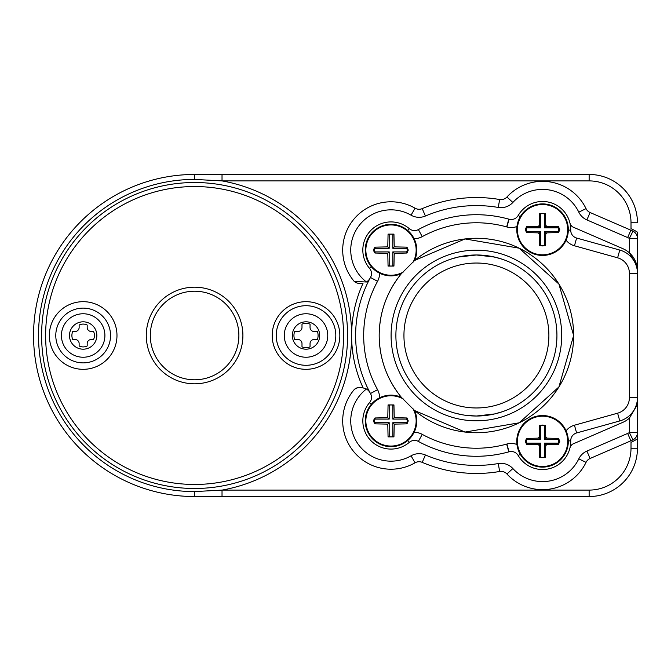 <?xml version="1.0" encoding="UTF-8"?>
<svg xmlns="http://www.w3.org/2000/svg" width="671" height="671" viewBox="0 0 671 671"><rect width="100%" height="100%" fill="white"/><g stroke="black" fill="none" stroke-linecap="round" stroke-linejoin="round"><path stroke-width="1.01" d="M301.992 324.11L301.992 327.448A4.026 4.026 0 0 1 297.966 331.474L294.628 331.474A12.078 12.078 0 0 0 294.628 339.526L297.966 339.526A4.026 4.026 0 0 1 301.992 343.552L301.992 346.89A12.078 12.078 0 0 0 310.044 346.89L310.044 343.552A4.026 4.026 0 0 1 314.07 339.526L317.408 339.526A12.078 12.078 0 0 0 317.408 331.474L314.07 331.474A4.026 4.026 0 0 1 310.044 327.448L310.044 324.11A12.078 12.078 0 0 0 301.992 324.11M306.018 357.24A21.74 21.74 0 0 1 284.278 335.5A21.74 21.74 0 0 1 306.018 313.76A21.74 21.74 0 0 1 327.758 335.5A21.74 21.74 0 0 1 306.018 357.24M306.018 301.682A33.818 33.818 0 0 1 339.836 335.5A33.818 33.818 0 0 1 306.018 369.318A33.818 33.818 0 0 1 272.2 335.5A33.818 33.818 0 0 1 306.018 301.682M636.896 439.186L637.45 438.834L637.45 448.228L637.45 432.728M637.182 405.326A24.156 24.156 0 0 0 637.45 401.719L637.45 397.677A24.156 24.156 0 0 1 619.778 420.943L576.615 432.963A8.052 8.052 0 0 0 570.727 440.864A28.182 28.182 0 0 1 518.18 455.5A8.052 8.052 0 0 0 509.054 451.784L508.819 451.851A120.78 120.78 0 0 1 418.377 441.426A8.052 8.052 0 0 0 409.285 442.357A28.182 28.182 0 0 1 362.826 420.902A28.182 28.182 0 0 1 369.553 402.625A8.052 8.052 0 0 0 370.484 393.533A120.78 120.78 0 0 1 370.484 277.467A8.052 8.052 0 0 0 369.553 268.375A28.182 28.182 0 0 1 379.19 224.508A28.182 28.182 0 0 1 409.285 228.643A8.052 8.052 0 0 0 418.377 229.574A120.78 120.78 0 0 1 508.819 219.149L509.054 219.216A8.052 8.052 0 0 0 518.18 215.5A28.182 28.182 0 0 1 570.727 230.136A8.052 8.052 0 0 0 576.615 238.037L619.778 250.057A24.156 24.156 0 0 1 637.45 273.323L637.45 269.281A24.156 24.156 0 0 0 637.182 265.674M222.026 496.54L222.026 490.098L589.138 490.098L589.138 496.54A48.312 48.312 0 0 0 637.45 448.228A48.312 48.312 0 0 1 589.138 496.54L194.59 496.54A161.04 161.04 0 0 1 33.55 335.5A161.04 161.04 0 0 1 194.59 174.46L589.138 174.46A48.312 48.312 0 0 1 637.45 222.772L631.008 222.772L631.008 228.694A44.286 44.286 0 0 1 637.45 232.166L637.45 238.272A8.052 8.052 0 0 0 632.988 231.176A8.052 8.052 0 0 1 637.45 238.381L637.425 265.406L636.804 265.406L629.381 252.841L629.398 238.381L632.988 231.176A8.052 8.052 0 0 1 637.45 238.39L629.398 238.381A36.234 36.234 0 0 0 627.67 237.576L586.89 219.912A16.104 16.104 0 0 1 578.796 212.145A40.26 40.26 0 0 0 512.87 202.457A16.104 16.104 0 0 1 498.285 207.448A129.906 129.906 0 0 0 425.397 216.028A16.104 16.104 0 0 1 411.055 215.181A40.26 40.26 0 0 0 350.748 250.098A40.26 40.26 0 0 0 366.45 281.996A10.761 10.761 0 0 0 370.04 278.289M637.45 401.719L637.45 397.677A24.156 24.156 0 0 1 619.778 420.943L617.614 413.185A16.104 16.104 0 0 0 629.398 397.677L629.398 273.323A16.104 16.104 0 0 0 617.614 257.815L574.451 245.787A16.104 16.104 0 0 1 566.072 240.176A25.766 25.766 0 0 0 544.131 203.942A25.766 25.766 0 0 0 516.779 229.658A25.766 25.766 0 0 0 566.072 240.176M617.614 257.815L619.778 250.057A24.156 24.156 0 0 1 637.45 273.323L637.45 269.281M366.45 281.996L354.288 281.493A10.761 10.761 0 0 0 363.003 283.397A124.806 124.806 0 0 0 363.003 387.603A10.761 10.761 0 0 0 354.288 389.507C356.838 387.016 360.897 386.84 366.45 389.004A40.26 40.26 0 0 0 357.517 443.254A40.26 40.26 0 0 0 411.055 455.819L415.064 462.797A48.312 48.312 0 0 1 354.288 389.507A48.312 48.312 0 0 0 415.064 462.797A8.052 8.052 0 0 1 422.235 462.378A8.052 8.052 0 0 0 415.064 462.797M637.425 405.594L637.45 432.61A8.052 8.052 0 0 1 632.988 439.824L629.398 432.619L629.381 418.159L636.804 405.594L637.383 405.469M637.45 438.834A44.286 44.286 0 0 1 631.008 442.306L633.399 441.183M194.59 491.583L222.026 490.098A157.014 157.014 0 0 0 222.026 180.902L194.59 179.417A156.083 156.083 0 0 0 38.507 335.5A156.083 156.083 0 0 0 194.59 491.583L194.59 496.54A161.04 161.04 0 0 1 33.55 335.5A161.04 161.04 0 0 1 194.59 174.46L194.59 179.417M586.89 219.912L590.094 212.522A8.052 8.052 0 0 1 586.043 208.639A48.312 48.312 0 0 0 506.932 197.014A8.052 8.052 0 0 1 499.643 199.513A137.958 137.958 0 0 0 422.235 208.622A8.052 8.052 0 0 1 415.064 208.203A48.312 48.312 0 0 0 354.288 281.493A48.312 48.312 0 0 1 415.064 208.203A8.052 8.052 0 0 0 422.235 208.622A137.958 137.958 0 0 1 499.643 199.513A8.052 8.052 0 0 0 506.932 197.014A48.312 48.312 0 0 1 586.043 208.639A8.052 8.052 0 0 0 590.094 212.522L630.866 230.187A44.286 44.286 0 0 1 632.988 231.176A44.286 44.286 0 0 0 630.866 230.187L627.67 237.576M222.026 174.46L222.026 180.902L589.138 180.902A41.87 41.87 0 0 1 631.008 222.772M627.67 433.424L630.866 440.813L590.094 458.478A8.052 8.052 0 0 0 586.043 462.361A48.312 48.312 0 0 1 506.932 473.986A8.052 8.052 0 0 0 499.643 471.487A137.958 137.958 0 0 1 422.235 462.378A137.958 137.958 0 0 0 499.643 471.487A8.052 8.052 0 0 1 506.932 473.986A48.312 48.312 0 0 0 586.043 462.361A8.052 8.052 0 0 1 590.094 458.478L586.89 451.088L627.67 433.424A36.234 36.234 0 0 0 629.398 432.619L637.45 432.61A8.052 8.052 0 0 1 632.988 439.824A44.286 44.286 0 0 1 630.866 440.813A44.286 44.286 0 0 0 632.988 439.824M370.04 392.711A10.761 10.761 0 0 0 366.45 389.004M569.847 222.671A8.052 8.052 0 0 0 572.43 226.806L622.864 248.664A24.156 24.156 0 0 1 636.804 265.406M636.821 405.519A24.156 24.156 0 0 0 637.416 400.126L637.416 398.985M629.381 418.159A24.156 24.156 0 0 1 622.864 422.336L572.43 444.194A8.052 8.052 0 0 0 569.847 448.329M629.398 273.323L637.45 273.323L637.45 397.677L629.398 397.677M637.416 272.015L637.416 270.874A24.156 24.156 0 0 0 636.821 265.481M41.602 335.5A152.988 152.988 0 0 1 194.59 182.512A152.988 152.988 0 0 1 347.578 335.5A152.988 152.988 0 0 1 194.59 488.488A152.988 152.988 0 0 1 41.602 335.5A152.988 152.988 0 0 1 194.59 182.512A152.988 152.988 0 0 1 347.578 335.5A152.988 152.988 0 0 1 194.59 488.488A152.988 152.988 0 0 1 41.602 335.5M414.603 410.551A25.766 25.766 0 0 1 385.104 445.989A25.766 25.766 0 0 1 379.526 397.836A25.766 25.766 0 0 1 401.359 397.307M414.594 410.543L401.367 397.316A97.22 97.22 0 0 1 401.367 273.684L414.594 260.457A97.22 97.22 0 0 1 573.63 335.5A97.22 97.22 0 0 1 414.594 410.543L465.045 432.057L519.186 422.814L558.909 386.949L573.638 335.5L558.909 284.051L519.186 248.186L465.045 238.943L414.594 260.457M414.603 260.449A25.766 25.766 0 0 0 385.104 225.011A25.766 25.766 0 0 0 379.526 273.164A25.766 25.766 0 0 0 401.359 273.693M379.526 273.164A16.104 16.104 0 0 1 377.547 281.334A112.728 112.728 0 0 0 377.547 389.666L370.484 393.533A120.78 120.78 0 0 1 370.484 277.467A8.052 8.052 0 0 0 369.553 268.375A28.182 28.182 0 0 1 379.19 224.508A28.182 28.182 0 0 1 409.285 228.643A8.052 8.052 0 0 0 418.377 229.574A120.78 120.78 0 0 1 508.819 219.149L506.655 226.907A112.728 112.728 0 0 0 422.244 236.637L418.377 229.574M516.972 444.504A25.766 25.766 0 0 1 566.072 430.824A25.766 25.766 0 0 1 544.131 467.058A25.766 25.766 0 0 1 516.972 444.504A16.104 16.104 0 0 0 506.89 444.026L506.655 444.093A112.728 112.728 0 0 1 422.244 434.363A16.104 16.104 0 0 0 414.074 432.384M561.719 335.5A85.318 85.318 0 0 1 476.41 420.818A85.318 85.318 0 0 1 391.092 335.5A85.318 85.318 0 0 1 476.41 250.182A85.318 85.318 0 0 1 561.719 335.5M401.367 273.684L401.417 273.617C386.832 291.667 379.417 312.292 379.182 335.5C379.417 358.708 386.832 379.333 401.417 397.383L401.367 397.316M373.235 420.902L374.963 417.966L387.788 417.681L388.064 404.923L393.944 404.923L394.229 417.681L407.003 417.966L408.262 420.902L407.003 423.846L394.229 424.122L393.944 436.888L388.064 436.888L387.788 424.122L374.963 423.837L373.235 420.902M407.003 253.034L408.262 250.098L407.003 247.154L394.229 246.878L393.944 234.112L388.064 234.112L387.788 246.878L374.963 247.163L373.235 250.098L374.963 253.034L387.788 253.319L388.064 266.077L393.944 266.077L394.229 253.319L407.003 253.034L406.534 251.91A2.81 2.81 0 0 0 406.534 248.287L407.003 247.154M116.98 335.5A33.818 33.818 0 0 1 83.162 369.318A33.818 33.818 0 0 1 49.344 335.5A33.818 33.818 0 0 1 83.162 301.682A33.818 33.818 0 0 1 116.98 335.5A33.818 33.818 0 0 1 83.162 369.318A33.818 33.818 0 0 1 49.344 335.5A33.818 33.818 0 0 1 83.162 301.682A33.818 33.818 0 0 1 116.98 335.5M242.902 335.5A48.312 48.312 0 0 1 194.59 383.812A48.312 48.312 0 0 1 146.278 335.5A48.312 48.312 0 0 1 194.59 287.188A48.312 48.312 0 0 1 242.902 335.5A48.312 48.312 0 0 1 194.59 383.812A48.312 48.312 0 0 1 146.278 335.5A48.312 48.312 0 0 1 194.59 287.188A48.312 48.312 0 0 1 242.902 335.5M526.55 226.723L525.276 229.658L526.55 232.594L539.325 232.879L539.61 245.661L545.481 245.661L545.766 232.879L558.54 232.594L559.773 229.658L558.54 226.723L545.766 226.437L545.481 213.655L539.61 213.655L539.325 226.437L526.55 226.723L527.012 227.846A2.785 2.785 0 0 0 527.012 231.47L526.55 232.594M525.276 441.342L526.55 438.406L539.325 438.121L539.61 425.339L545.481 425.339L545.766 438.121L558.54 438.406L559.773 441.342L558.54 444.277L545.766 444.563L545.481 457.345L539.61 457.345L539.325 444.563L526.55 444.277L525.276 441.342M466.496 415.408L476.41 416.02L494.644 413.932L502.176 411.784M462.009 414.72L454.93 413.101M450.644 411.784L451.138 411.952M502.176 259.216L494.636 257.068L476.41 254.98L458.176 257.068L450.644 259.216M476.41 254.98L486.324 255.592M490.811 256.28L497.89 257.899M389.197 419.09L389.197 405.469A3.263 3.263 0 0 1 392.82 405.469L392.82 419.09L406.534 419.09A2.81 2.81 0 0 1 406.534 422.713L392.82 422.713L392.82 436.335A3.296 3.296 0 0 1 389.197 436.335L389.197 422.713L375.257 422.713A2.147 2.147 0 0 1 375.257 419.09L389.197 419.09L387.788 417.681M389.197 405.469L388.064 404.923M406.534 422.713L407.003 423.846M406.534 419.09L407.003 417.966M392.82 405.469L393.944 404.923M392.82 419.09L394.229 417.681M375.257 419.09L374.963 417.966M375.257 422.713L374.963 423.837M406.534 248.287L392.82 248.287L392.82 234.665A3.296 3.296 0 0 0 389.197 234.665L389.197 248.287L375.257 248.287A2.147 2.147 0 0 0 375.257 251.91L389.197 251.91L389.197 265.531L388.064 266.077M389.197 251.91L387.788 253.319M375.257 248.287L374.963 247.163M375.257 251.91L374.963 253.034M389.197 265.531A3.263 3.263 0 0 0 392.82 265.531L393.944 266.077M392.82 265.531L392.82 251.91L406.534 251.91M392.82 251.91L394.229 253.319M527.012 231.47L540.734 231.47L540.734 245.217A2.667 2.667 0 0 0 544.357 245.217L544.357 231.47L558.062 231.47A2.86 2.86 0 0 0 558.062 227.846L544.357 227.846L545.766 226.437M558.062 227.846L558.54 226.723M544.357 227.846L544.357 214.116A2.751 2.751 0 0 0 540.734 214.116L540.734 227.846L539.325 226.437M540.734 214.116L539.61 213.655M558.062 231.47L558.54 232.594M544.357 214.116L545.481 213.655M540.734 227.846L527.012 227.846M540.734 245.217L539.61 245.661M544.357 245.217L545.481 245.661M540.734 231.47L539.325 232.879M544.357 231.47L545.766 232.879M544.357 439.53L558.062 439.53A2.86 2.86 0 0 1 558.062 443.154L544.357 443.154L544.357 456.884A2.751 2.751 0 0 1 540.734 456.884L540.734 443.154L527.012 443.154A2.785 2.785 0 0 1 527.012 439.53L540.734 439.53L540.734 425.783A2.667 2.667 0 0 1 544.357 425.783L544.357 439.53L545.766 438.121M558.062 439.53L558.54 438.406M527.012 439.53L526.55 438.406M540.734 439.53L539.325 438.121M558.062 443.154L558.54 444.277M540.734 425.783L539.61 425.339M544.357 425.783L545.481 425.339M527.012 443.154L526.55 444.277M389.197 436.335L388.064 436.888M392.82 436.335L393.944 436.888M392.82 422.713L394.229 424.122M389.197 422.713L387.788 424.122M544.357 443.154L545.766 444.563M544.357 456.884L545.481 457.345M540.734 456.884L539.61 457.345M540.734 443.154L539.325 444.563M392.82 248.287L394.229 246.878M389.197 248.287L387.788 246.878M389.197 234.665L388.064 234.112M392.82 234.665L393.944 234.112M556.93 335.5A80.52 80.52 0 0 1 476.41 416.02A80.52 80.52 0 0 1 395.89 335.5A80.52 80.52 0 0 1 476.41 254.98A80.52 80.52 0 0 1 556.93 335.5A80.52 80.52 0 0 1 476.41 416.02A80.52 80.52 0 0 1 395.89 335.5A80.52 80.52 0 0 1 476.41 254.98A80.52 80.52 0 0 1 556.93 335.5M61.422 335.5A21.74 21.74 0 0 1 83.162 313.76A21.74 21.74 0 0 1 104.902 335.5A21.74 21.74 0 0 1 83.162 357.24A21.74 21.74 0 0 1 61.422 335.5A21.74 21.74 0 0 1 83.162 313.76A21.74 21.74 0 0 1 104.902 335.5A21.74 21.74 0 0 1 83.162 357.24A21.74 21.74 0 0 1 61.422 335.5M91.214 339.526L93.563 339.526A9.696 9.696 0 0 0 93.563 331.474L91.214 331.474A4.026 4.026 0 0 1 87.188 327.448L87.188 325.032A9.008 9.008 0 0 0 79.136 325.032L79.136 327.448A4.026 4.026 0 0 1 75.11 331.474L72.762 331.474A9.696 9.696 0 0 0 72.762 339.526L75.11 339.526A4.026 4.026 0 0 1 79.136 343.552L79.136 345.968A9.008 9.008 0 0 0 87.188 345.968L87.188 343.552A4.026 4.026 0 0 1 91.214 339.526M306.018 321.812A13.688 13.688 0 0 1 319.706 335.5A13.688 13.688 0 0 1 306.018 349.188A13.688 13.688 0 0 1 292.33 335.5A13.688 13.688 0 0 1 306.018 321.812M306.018 365.292A29.792 29.792 0 0 0 335.81 335.5A29.792 29.792 0 0 0 306.018 305.708A29.792 29.792 0 0 0 276.226 335.5A29.792 29.792 0 0 0 306.018 365.292M589.138 180.902L589.138 174.46A48.312 48.312 0 0 1 637.45 222.772M637.45 448.228L631.008 448.228L631.008 442.306M589.138 490.098A41.87 41.87 0 0 0 631.008 448.228M506.932 197.014L512.87 202.457M586.043 208.639L578.796 212.145M499.643 199.513L498.285 207.448M415.064 208.203L411.055 215.181M422.235 208.622L425.397 216.028M411.055 455.819A16.104 16.104 0 0 1 425.397 454.972L422.235 462.378M425.397 454.972A129.906 129.906 0 0 0 498.285 463.552L499.643 471.487M498.285 463.552A16.104 16.104 0 0 1 512.87 468.543L506.932 473.986M512.87 468.543A40.26 40.26 0 0 0 578.796 458.855A16.104 16.104 0 0 1 586.89 451.088M578.796 458.855L586.043 462.361M377.547 281.334L370.484 277.467M516.972 226.496A16.104 16.104 0 0 1 506.89 226.974L509.054 219.216A8.052 8.052 0 0 0 518.18 215.5A28.182 28.182 0 0 1 570.727 230.136A8.052 8.052 0 0 0 576.615 238.037L574.451 245.787M362.826 250.098A28.182 28.182 0 0 1 409.285 228.643L407.716 230.48M343.552 335.5A148.962 148.962 0 0 0 194.59 186.538A148.962 148.962 0 0 0 45.628 335.5A148.962 148.962 0 0 0 194.59 484.462A148.962 148.962 0 0 0 343.552 335.5M566.072 430.824A16.104 16.104 0 0 1 574.451 425.213L576.615 432.963A8.052 8.052 0 0 0 570.727 440.864A28.182 28.182 0 0 1 518.18 455.5A8.052 8.052 0 0 0 509.054 451.784L506.89 444.026M506.655 444.093L508.819 451.851A120.78 120.78 0 0 1 418.377 441.426A8.052 8.052 0 0 0 409.285 442.357A28.182 28.182 0 0 1 362.826 420.902A28.182 28.182 0 0 1 369.553 402.625A8.052 8.052 0 0 0 370.484 393.533M371.39 266.806L369.553 268.375M377.547 389.666A16.104 16.104 0 0 1 379.526 397.836M422.244 236.637A16.104 16.104 0 0 1 414.074 238.616M568.312 230.103L570.727 230.136M520.268 216.716L518.18 215.5M570.727 440.864L568.312 440.897M518.18 455.5L520.268 454.284M574.451 425.213L617.614 413.185M371.39 404.194L369.553 402.625M407.716 440.52L409.285 442.357M418.377 441.426L422.244 434.363M403.196 272.09A25.154 25.154 0 0 1 365.854 250.098A25.154 25.154 0 0 1 391.008 224.944A25.154 25.154 0 0 1 413 262.286M413 408.714A25.154 25.154 0 0 1 391.008 446.056A25.154 25.154 0 0 1 365.854 420.902A25.154 25.154 0 0 1 403.196 398.91M517.4 229.658A25.154 25.154 0 0 1 542.545 204.512A25.154 25.154 0 0 1 567.7 229.658A25.154 25.154 0 0 1 542.545 254.812A25.154 25.154 0 0 1 517.4 229.658M517.4 441.342A25.154 25.154 0 0 1 542.545 416.188A25.154 25.154 0 0 1 567.7 441.342A25.154 25.154 0 0 1 542.545 466.488A25.154 25.154 0 0 1 517.4 441.342M387.788 416.666A5.326 5.326 0 0 0 386.764 417.681M395.244 417.681A5.326 5.326 0 0 0 394.229 416.666M394.229 254.334A5.326 5.326 0 0 0 395.244 253.319M386.764 253.319A5.326 5.326 0 0 0 387.788 254.334M55.785 335.5A27.377 27.377 0 0 0 83.162 362.877A27.377 27.377 0 0 0 110.539 335.5A27.377 27.377 0 0 0 83.162 308.123A27.377 27.377 0 0 0 55.785 335.5M150.304 335.5A44.286 44.286 0 0 0 194.59 379.786A44.286 44.286 0 0 0 238.876 335.5A44.286 44.286 0 0 0 194.59 291.214A44.286 44.286 0 0 0 150.304 335.5M539.325 225.414A5.326 5.326 0 0 0 538.301 226.437M546.79 226.437A5.326 5.326 0 0 0 545.766 225.414M545.766 233.902A5.326 5.326 0 0 0 546.79 232.879M538.301 232.879A5.326 5.326 0 0 0 539.325 233.902M539.325 437.098A5.326 5.326 0 0 0 538.301 438.121M546.79 438.121A5.326 5.326 0 0 0 545.766 437.098M394.229 425.146A5.326 5.326 0 0 0 395.244 424.122M386.764 424.122A5.326 5.326 0 0 0 387.788 425.146M545.766 445.586A5.326 5.326 0 0 0 546.79 444.563M538.301 444.563A5.326 5.326 0 0 0 539.325 445.586M387.788 245.854A5.326 5.326 0 0 0 386.764 246.878M395.244 246.878A5.326 5.326 0 0 0 394.229 245.854M403.942 335.5A72.468 72.468 0 0 0 476.41 407.968A72.468 72.468 0 0 0 548.878 335.5A72.468 72.468 0 0 0 476.41 263.032A72.468 72.468 0 0 0 403.942 335.5M96.85 335.5A13.688 13.688 0 0 0 83.162 321.812A13.688 13.688 0 0 0 69.474 335.5A13.688 13.688 0 0 0 83.162 349.188A13.688 13.688 0 0 0 96.85 335.5"/></g></svg>
